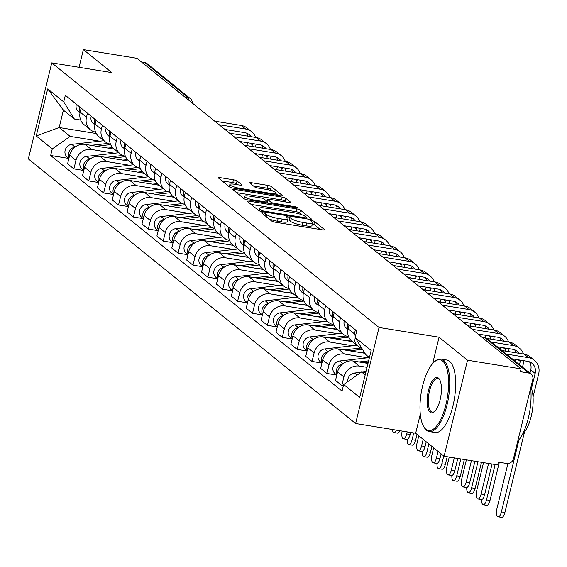<?xml version="1.0" encoding="UTF-8"?>
<svg xmlns="http://www.w3.org/2000/svg" width="567" height="567" viewBox="0 0 567 567"><rect width="100%" height="100%" fill="white"/><g stroke="black" fill="none" stroke-linecap="round" stroke-linejoin="round"><path stroke-width="0.85" d="M262.897 212.745A2.02 0.39 13.7 0 0 261.593 212.802A2.02 0.39 13.7 0 0 261.706 212.979L271.657 221.024A2.885 0.553 13.7 0 0 275.236 222.207L322.807 229.918A2.885 0.553 13.7 0 0 324.671 229.848A2.885 0.553 13.7 0 0 324.515 229.592L314.565 221.548A2.02 0.39 13.7 0 0 312.056 220.719A2.02 0.39 13.7 0 0 310.751 220.769A2.02 0.39 13.7 0 0 310.865 220.946L312.148 221.988A9.228 1.779 13.7 0 1 312.658 222.803A9.228 1.779 13.7 0 1 306.69 223.037L302.728 222.399A9.228 1.779 13.7 0 1 291.275 218.6L289.985 217.565A2.02 0.39 13.7 0 0 287.476 216.729A2.02 0.39 13.7 0 0 286.172 216.785A2.02 0.39 13.7 0 0 286.285 216.963L287.568 218.004A9.228 1.779 13.7 0 1 288.079 218.819A9.228 1.779 13.7 0 1 282.111 219.053L278.149 218.415A9.228 1.779 13.7 0 1 266.696 214.617L265.406 213.575A2.02 0.39 13.7 0 0 262.897 212.745M237.041 180.993A2.885 0.553 13.7 0 0 233.462 179.81L220.116 177.648A2.885 0.553 13.7 0 0 218.252 177.719A2.885 0.553 13.7 0 0 218.415 177.974L229.465 186.912A2.885 0.553 13.7 0 0 233.044 188.095L280.615 195.806A2.885 0.553 13.7 0 0 282.479 195.735A2.885 0.553 13.7 0 0 282.323 195.48L271.267 186.543A2.885 0.553 13.7 0 0 267.688 185.359L251.571 182.744A2.885 0.553 13.7 0 0 249.707 182.822A2.885 0.553 13.7 0 0 249.863 183.07L254.59 186.897A2.885 0.553 13.7 0 0 258.169 188.081L266.164 189.378A7.711 1.481 13.7 0 1 276.164 193.234A7.711 1.481 13.7 0 1 271.175 193.432L239.855 188.35A7.711 1.481 13.7 0 1 229.862 184.502A7.711 1.481 13.7 0 1 234.851 184.303L240.068 185.147A2.885 0.553 13.7 0 0 241.932 185.076A2.885 0.553 13.7 0 0 241.776 184.821L237.041 180.993L236.361 183.793A2.885 0.553 13.7 0 0 232.782 182.609L221.98 180.859M420.303 414.229L415.668 433.259L444.103 456.251L467.513 360.208L439.078 337.216L379.039 327.485L51.76 62.873L111.805 72.611L83.37 49.62L136.952 58.309L521.094 368.89L520.414 371.69L528.763 373.043L485.536 338.095A5.876 2.176 -80.8 0 0 485.111 337.897L485.742 335.288M467.513 360.208L521.094 368.89M249.246 201.193A2.885 0.553 13.7 0 0 247.382 201.271A2.885 0.553 13.7 0 0 247.538 201.526L258.587 210.463A2.885 0.553 13.7 0 0 262.174 211.647L309.745 219.358A2.885 0.553 13.7 0 0 311.609 219.28A2.885 0.553 13.7 0 0 311.446 219.025L300.397 210.095A2.885 0.553 13.7 0 0 296.817 208.904L249.246 201.193L248.899 202.625M244.03 198.684L232.973 189.747A2.885 0.553 13.7 0 1 232.817 189.498A2.885 0.553 13.7 0 1 234.681 189.421L282.253 197.132A2.885 0.553 13.7 0 1 285.832 198.315L290.566 202.143A2.885 0.553 13.7 0 1 290.722 202.398A2.885 0.553 13.7 0 1 288.858 202.469L269.566 199.343A2.885 0.553 13.7 0 0 267.702 199.421A2.885 0.553 13.7 0 0 267.858 199.669L270.998 202.206A2.885 0.553 13.7 0 0 274.577 203.397L294.663 206.65A2.02 0.39 13.7 0 1 297.278 207.657A2.02 0.39 13.7 0 1 295.974 207.713L247.609 199.868A2.885 0.553 13.7 0 1 244.03 198.684M444.103 456.251L497.684 464.933L498.365 462.133L506.714 463.487A5.876 5.337 129 0 0 513.461 458.76L532.782 379.514A5.876 5.337 129 0 0 531.088 374.078A5.876 5.337 129 0 0 528.763 373.043M415.668 433.259L355.622 423.528L28.35 158.916L51.76 62.873M83.37 49.62L79.061 67.303M141.452 61.945L144.613 62.462A5.876 5.337 -51 0 1 146.945 63.49L190.165 98.438A5.876 5.337 129 0 0 187.84 97.404L144.613 62.462M361.845 348.294A13.509 12.276 -51 0 1 358.301 346.366A13.509 12.276 -51 0 1 354.41 333.85L355.389 329.817M367.99 363.419L353.128 361.009A13.509 12.276 129 0 0 337.599 371.881L343.9 376.97A13.509 12.276 -51 0 1 359.421 366.098L367.04 367.331M343.9 376.97L341.816 385.51L343.354 385.758M349.095 324.728L348.11 328.761A13.509 12.276 129 0 0 352.001 341.27L358.301 346.366M337.599 371.881L335.515 380.422L341.816 385.51M348.62 336.678A13.509 12.276 -51 0 1 343.418 334.332A13.509 12.276 -51 0 1 339.527 321.815L340.505 317.782M369.408 357.6L339.668 360.988A7.343 6.669 129 0 0 333.283 366.197A7.343 6.669 129 0 0 335.175 373.738L336.819 375.063L326.932 373.476L329.009 364.935A13.509 12.276 -51 0 1 344.538 354.063L367.622 357.805M334.211 312.693L333.226 316.726A13.509 12.276 129 0 0 337.117 329.236L343.418 334.332M364.95 353.305L338.237 348.974A13.509 12.276 129 0 0 322.715 359.847L320.631 368.387L326.932 373.476M333.729 324.643A13.509 12.276 -51 0 1 328.527 322.297A13.509 12.276 -51 0 1 324.636 309.78L325.621 305.748M321.936 363.043L312.048 361.441L314.125 352.901A13.509 12.276 -51 0 1 329.654 342.029L352.738 345.771M319.327 300.659L318.342 304.692A13.509 12.276 129 0 0 322.233 317.201L328.527 322.297M352.483 341.66L323.353 336.94A13.509 12.276 129 0 0 307.831 347.812L305.748 356.352L312.048 361.441M318.845 312.608A13.509 12.276 -51 0 1 313.643 310.262A13.509 12.276 -51 0 1 309.752 297.746L310.737 293.713M342.085 333.254L309.894 336.918A7.343 6.669 129 0 0 303.508 342.128A7.343 6.669 129 0 0 305.407 349.669L307.052 350.994L297.158 349.407L299.241 340.866A13.509 12.276 -51 0 1 314.77 329.994L337.847 333.736M304.436 288.624L303.458 292.657A13.509 12.276 129 0 0 307.349 305.166L313.643 310.262M337.599 329.625L308.469 324.905A13.509 12.276 129 0 0 292.948 335.777L290.864 344.318L297.158 349.407M303.962 300.574A13.509 12.276 -51 0 1 298.759 298.228A13.509 12.276 -51 0 1 294.868 285.711L295.854 281.679M327.202 321.22L295.01 324.884A7.343 6.669 129 0 0 288.624 330.093A7.343 6.669 129 0 0 290.524 337.634L292.168 338.96L282.274 337.372L284.358 328.832A13.509 12.276 -51 0 1 299.886 317.959L322.963 321.702M289.553 276.59L288.575 280.622A13.509 12.276 129 0 0 292.466 293.132L298.759 298.228M322.708 317.591L293.586 312.871A13.509 12.276 129 0 0 278.057 323.743L275.98 332.283L282.274 337.372M289.078 288.539A13.509 12.276 -51 0 1 283.876 286.193A13.509 12.276 -51 0 1 279.985 273.677L280.97 269.644M277.277 326.939L267.39 325.338L269.474 316.797A13.509 12.276 -51 0 1 284.995 305.925L308.079 309.667M274.669 264.555L273.684 268.588A13.509 12.276 129 0 0 277.575 281.097L283.876 286.193M307.824 305.556L278.702 300.836A13.509 12.276 129 0 0 263.173 311.708L261.096 320.249L267.39 325.338M274.194 276.505A13.509 12.276 -51 0 1 268.992 274.159A13.509 12.276 -51 0 1 265.101 261.642L266.086 257.609M262.393 314.905L252.506 313.303L254.59 304.762A13.509 12.276 -51 0 1 270.112 293.89L293.196 297.632M259.785 252.521L258.8 256.553A13.509 12.276 129 0 0 262.691 269.063L268.992 274.159M292.941 293.522L263.818 288.801A13.509 12.276 129 0 0 248.289 299.674L246.206 308.214L252.506 313.303M259.31 264.47A13.509 12.276 -51 0 1 254.108 262.124A13.509 12.276 -51 0 1 250.217 249.608L251.195 245.575M247.51 302.87L237.623 301.268L239.706 292.728A13.509 12.276 -51 0 1 255.228 281.856L278.312 285.598M244.901 240.486L243.916 244.519A13.509 12.276 129 0 0 247.807 257.028L254.108 262.124M278.057 281.487L248.934 276.767A13.509 12.276 129 0 0 233.406 287.639L231.322 296.18L237.623 301.268M244.42 252.435A13.509 12.276 -51 0 1 239.224 250.09A13.509 12.276 -51 0 1 235.333 237.573L236.311 233.54M267.659 273.081L235.475 276.746A7.343 6.669 129 0 0 229.089 281.955A7.343 6.669 129 0 0 230.982 289.496L232.626 290.821L222.739 289.234L224.815 280.693A13.509 12.276 -51 0 1 240.344 269.821L263.428 273.563M230.018 228.451L229.033 232.484A13.509 12.276 129 0 0 232.924 244.994L239.224 250.09M263.173 269.453L234.043 264.732A13.509 12.276 129 0 0 218.522 275.605L216.438 284.145L222.739 289.234M229.536 240.401A13.509 12.276 -51 0 1 224.334 238.055A13.509 12.276 -51 0 1 220.443 225.538L221.428 221.506M252.776 261.047L220.591 264.711A7.343 6.669 129 0 0 214.198 269.92A7.343 6.669 129 0 0 216.098 277.461L217.742 278.787L207.848 277.199L209.932 268.659A13.509 12.276 -51 0 1 225.46 257.787L248.544 261.529M215.134 216.417L214.149 220.45A13.509 12.276 129 0 0 218.04 232.959L224.334 238.055M248.289 257.418L219.16 252.698A13.509 12.276 129 0 0 203.638 263.57L201.554 272.11L207.848 277.199M214.652 228.366A13.509 12.276 -51 0 1 209.45 226.02A13.509 12.276 -51 0 1 205.559 213.504L206.544 209.471M202.858 266.766L192.964 265.165L195.048 256.624A13.509 12.276 -51 0 1 210.577 245.752L233.654 249.494M200.243 204.382L199.265 208.415A13.509 12.276 129 0 0 203.156 220.924L209.45 226.02M233.406 245.383L204.276 240.663A13.509 12.276 129 0 0 188.754 251.535L186.671 260.076L192.964 265.165M199.768 216.332A13.509 12.276 -51 0 1 194.566 213.986A13.509 12.276 -51 0 1 190.675 201.469L191.66 197.436M223.008 236.978L190.817 240.642A7.343 6.669 129 0 0 184.431 245.851A7.343 6.669 129 0 0 186.33 253.385L187.975 254.718L178.081 253.13L180.164 244.59A13.509 12.276 -51 0 1 195.686 233.717L218.77 237.46M185.359 192.348L184.381 196.38A13.509 12.276 129 0 0 188.272 208.89L194.566 213.986M218.515 233.349L189.392 228.629A13.509 12.276 129 0 0 173.863 239.501L171.787 248.041L178.081 253.13M184.885 204.297A13.509 12.276 -51 0 1 179.682 201.951A13.509 12.276 -51 0 1 175.791 189.435L176.776 185.402M173.084 242.697L163.197 241.095L165.28 232.555A13.509 12.276 -51 0 1 180.802 221.683L203.886 225.425M170.476 180.313L169.49 184.346A13.509 12.276 129 0 0 173.382 196.855L179.682 201.951M203.631 221.314L174.508 216.594A13.509 12.276 129 0 0 158.98 227.466L156.903 236.007L163.197 241.095M170.001 192.263A13.509 12.276 -51 0 1 164.799 189.917A13.509 12.276 -51 0 1 160.908 177.4L161.886 173.367M193.241 212.908L161.049 216.573A7.343 6.669 129 0 0 154.663 221.782A7.343 6.669 129 0 0 156.556 229.316L158.207 230.649L148.313 229.061L150.397 220.52A13.509 12.276 -51 0 1 165.918 209.648L189.002 213.39M155.592 168.279L154.607 172.311A13.509 12.276 129 0 0 158.498 184.821L164.799 189.917M188.747 209.28L159.625 204.559A13.509 12.276 129 0 0 144.096 215.432L142.012 223.972L148.313 229.061M155.117 180.228A13.509 12.276 -51 0 1 149.915 177.882A13.509 12.276 -51 0 1 146.024 165.366L147.002 161.333M178.35 200.874L146.166 204.531A7.343 6.669 129 0 0 139.78 209.747A7.343 6.669 129 0 0 141.672 217.281L143.323 218.614L133.429 217.026L135.506 208.486A13.509 12.276 -51 0 1 151.035 197.614L174.119 201.356M140.708 156.244L139.723 160.277A13.509 12.276 129 0 0 143.614 172.786L149.915 177.882M173.863 197.245L144.734 192.525A13.509 12.276 129 0 0 129.212 203.397L127.128 211.938L133.429 217.026M140.226 168.193A13.509 12.276 -51 0 1 135.031 165.847A13.509 12.276 -51 0 1 131.133 153.331L132.118 149.298M128.433 206.594L118.546 204.992L120.622 196.451A13.509 12.276 -51 0 1 136.151 185.579L159.235 189.321M125.824 144.209L124.839 148.242A13.509 12.276 129 0 0 128.73 160.752L135.031 165.847M158.98 185.211L129.85 180.49A13.509 12.276 129 0 0 114.328 191.363L112.245 199.903L118.546 204.992M125.342 156.159A13.509 12.276 -51 0 1 120.14 153.813A13.509 12.276 -51 0 1 116.249 141.296L117.234 137.264M148.582 176.805L116.398 180.462A7.343 6.669 129 0 0 110.005 185.678A7.343 6.669 129 0 0 111.905 193.212L113.549 194.545L103.655 192.957L105.738 184.417A13.509 12.276 -51 0 1 121.267 173.545L144.351 177.287M110.941 132.175L109.955 136.208A13.509 12.276 129 0 0 113.847 148.717L120.14 153.813M144.096 173.176L114.966 168.456A13.509 12.276 129 0 0 99.445 179.328L97.361 187.868L103.655 192.957M110.459 144.124A13.509 12.276 -51 0 1 105.256 141.778A13.509 12.276 -51 0 1 101.365 129.262L102.351 125.229M98.665 182.524L88.771 180.923L90.855 172.382A13.509 12.276 -51 0 1 106.383 161.51L129.46 165.252M96.05 120.14L95.072 124.173A13.509 12.276 129 0 0 98.963 136.682L105.256 141.778M129.212 161.141L100.083 156.421A13.509 12.276 129 0 0 84.561 167.293L82.477 175.834L88.771 180.923M95.575 132.09A13.509 12.276 -51 0 1 90.373 129.744A13.509 12.276 -51 0 1 86.482 117.227L87.467 113.194M118.815 152.736L86.623 156.393A7.343 6.669 129 0 0 80.238 161.609A7.343 6.669 129 0 0 82.137 169.143L83.781 170.476L73.887 168.888L75.971 160.348A13.509 12.276 -51 0 1 91.493 149.475L114.577 153.218M81.166 108.106L80.181 112.138A13.509 12.276 129 0 0 84.079 124.648L90.373 129.744M114.321 149.107L85.199 144.387A13.509 12.276 129 0 0 69.67 155.259L67.593 163.799L73.887 168.888M369.415 357.579L365.779 354.637L355.126 337.478L356.728 330.901L65.333 95.299L63.731 101.883L74.383 119.035L63.405 110.161L59.174 127.525L70.152 136.392L99.693 141.183M365.736 372.675L361.548 371.995L365.183 374.936M355.126 337.478L371.158 350.441L359.691 397.481L343.659 384.518L361.548 371.995M70.152 136.392L52.263 148.923L50.654 155.5L342.057 391.102L343.659 384.518M52.263 148.923L36.231 135.96L47.699 88.92L63.731 101.883M379.039 327.485L355.622 423.528M439.078 337.216L432.671 363.511M96.277 133.536L59.174 127.525L36.231 135.96M80.691 120.055L74.383 119.035M103.931 140.701L71.74 144.358A7.343 6.669 129 0 0 65.354 149.575A7.343 6.669 129 0 0 67.246 157.109L68.898 158.441L50.654 155.5M63.405 110.161L47.699 88.92M269.19 219.032A9.228 1.779 13.7 0 0 277.461 221.215L278.149 218.415M288.079 218.819L287.391 221.619A9.228 1.779 13.7 0 1 281.43 221.853L277.461 221.215M312.658 222.803L311.97 225.602A9.228 1.779 13.7 0 1 306.01 225.843L302.041 225.198A9.228 1.779 13.7 0 1 290.587 221.406L289.305 220.365A2.02 0.39 13.7 0 0 287.845 219.762M320.263 229.507L313.877 224.348A2.02 0.39 13.7 0 0 312.424 223.745M302.176 214.886L299.716 212.894A2.885 0.553 13.7 0 0 296.137 211.711L251.103 204.411M307.201 218.947L306.648 218.501M261.259 210.229A2.02 0.39 13.7 0 0 263.768 211.059L305.521 217.827A2.02 0.39 13.7 0 0 306.832 217.771A2.02 0.39 13.7 0 0 306.719 217.593L305.358 216.495A9.228 1.779 13.7 0 0 293.904 212.703L265.363 208.075A9.228 1.779 13.7 0 0 259.395 208.316A9.228 1.779 13.7 0 0 259.906 209.131L261.259 210.229L260.976 211.399M236.545 192.631L281.572 199.931L282.253 197.132M286.314 202.058L285.151 201.115A2.885 0.553 13.7 0 0 281.572 199.931M267.284 202.561L268.056 203.184M249.544 196.097A7.711 1.481 13.7 0 0 244.554 196.295A7.711 1.481 13.7 0 0 254.555 200.151L265.59 201.937A2.885 0.553 13.7 0 0 267.454 201.866A2.885 0.553 13.7 0 0 267.298 201.611L264.158 199.074A2.885 0.553 13.7 0 0 260.579 197.89L249.544 196.097M237.523 184.736L236.361 183.793M272.72 191.065L270.587 189.343A2.885 0.553 13.7 0 0 267.007 188.159L253.428 185.955M278.071 195.395L276.037 193.751M492.078 464.026L484.615 494.644A6.754 2.502 99.2 0 1 481.34 499.541L477.839 498.974A6.754 2.502 -80.8 0 0 481.114 494.077L488.577 463.459M483.523 462.637L476.727 490.526A6.754 2.502 -80.8 0 0 477.839 498.974M365.97 371.718L362.377 372.129M361.158 372.271L354.552 373.022A7.343 6.669 129 0 0 347.791 381.626M524.525 431.983L504.899 512.483A6.754 2.502 99.2 0 1 501.618 517.38L498.124 516.813A6.754 2.502 -80.8 0 0 501.398 511.916L518.961 439.872M507.933 463.544L497.004 508.372A6.754 2.502 -80.8 0 0 498.124 516.813M531.463 388.586L535.149 373.455A11.014 10.008 129 0 0 531.981 363.256A11.014 10.008 129 0 0 527.615 361.321L512.221 358.826M506.366 354.091L528.501 357.678A14.834 13.473 -51 0 1 534.376 360.286A14.834 13.473 -51 0 1 538.65 374.022L533.051 397.006M501.979 350.541L524.114 354.127A14.834 13.473 -51 0 1 529.989 356.735L534.376 360.286M529.968 373.171L530.762 369.904A11.014 10.008 129 0 0 529.5 361.831M474.94 461.247L469.731 482.609A6.754 2.502 99.2 0 1 466.457 487.507L462.956 486.94A6.754 2.502 -80.8 0 0 466.23 482.042L471.439 460.68M466.386 459.858L461.843 478.491A6.754 2.502 -80.8 0 0 462.956 486.94M368.614 360.86L358.982 361.959M342.858 363.794A7.343 6.669 129 0 0 336.968 374.461M368.238 362.398L364.404 362.837M457.796 458.469L454.847 470.575A6.754 2.502 99.2 0 1 451.573 475.472L448.072 474.905A6.754 2.502 -80.8 0 0 451.346 470.008L454.295 457.902M449.241 457.08L446.959 466.457A6.754 2.502 -80.8 0 0 448.072 474.905M361.037 347.996L344.091 349.924M356.969 345.289L324.785 348.953A7.343 6.669 129 0 0 318.392 354.162A7.343 6.669 129 0 0 320.291 361.703L321.936 363.029M327.974 351.76A7.343 6.669 129 0 0 322.084 362.426M362.483 349.329L349.52 350.803M364.319 352.284L361.002 352.66M499.314 462.289L490.008 500.448A6.754 2.502 99.2 0 1 486.734 505.346L483.233 504.779A6.754 2.502 -80.8 0 0 486.514 499.881L495.133 464.522M481.645 499.541A6.754 2.502 -80.8 0 0 483.233 504.779M518.975 353.298A11.014 10.008 129 0 0 517.09 351.221A11.014 10.008 129 0 0 512.731 349.286L497.337 346.791M348.095 328.817A7.343 6.669 -51 0 1 347.741 323.629M347.961 329.441L346.302 328.095A7.343 6.669 -51 0 1 344.304 320.858M491.483 342.057L513.617 345.643A14.834 13.473 -51 0 1 519.492 348.251A14.834 13.473 -51 0 1 523.483 354.028M486.847 338.471L509.223 342.092A14.834 13.473 -51 0 1 515.105 344.701L519.492 348.251M524.014 360.732A14.834 13.473 -51 0 1 523.766 361.987L522.512 367.14M515.084 361.136L515.516 359.358M519.471 364.68L520.265 361.42A11.014 10.008 129 0 0 520.499 360.165M515.906 352.802A11.014 10.008 129 0 0 514.616 349.796M481.489 462.311L475.125 488.414A6.754 2.502 99.2 0 1 471.85 493.311L468.349 492.744A6.754 2.502 -80.8 0 0 471.624 487.847L477.988 461.744M466.761 487.507A6.754 2.502 -80.8 0 0 468.349 492.744M504.091 341.263A11.014 10.008 129 0 0 502.206 339.186A11.014 10.008 129 0 0 497.84 337.252L477.974 334.027M333.212 316.783A7.343 6.669 -51 0 1 332.857 311.595M333.077 317.4L331.419 316.06A7.343 6.669 -51 0 1 329.42 308.824M472.127 329.299L498.733 333.609A14.834 13.473 -51 0 1 504.609 336.217A14.834 13.473 -51 0 1 508.599 341.993M467.732 325.749L494.339 330.058A14.834 13.473 -51 0 1 500.222 332.666L504.609 336.217M509.131 348.698A14.834 13.473 -51 0 1 508.882 349.952L508.479 351.597M500.193 349.102L500.626 347.323M504.977 351.03L505.381 349.385A11.014 10.008 129 0 0 505.615 348.131M501.022 340.767A11.014 10.008 129 0 0 499.733 337.762M442.614 361.016A35.834 13.282 -80.8 0 0 434.308 361.902A35.834 13.282 -80.8 0 0 421.175 393.051A35.834 13.282 -80.8 0 0 423.797 426.76A35.834 13.282 -80.8 0 0 425.959 429.339A35.834 13.282 -80.8 0 0 445.931 404.59A35.834 13.282 -80.8 0 0 442.614 361.016M434.308 361.902L435.116 361.214A36.713 13.615 99.2 0 1 440.97 359.067A36.713 13.615 99.2 0 1 443.628 360.307A36.713 13.615 99.2 0 1 447.845 401.252A36.713 13.615 99.2 0 1 429.219 431.551A36.713 13.615 99.2 0 1 426.561 430.31A36.713 13.615 99.2 0 1 424.343 427.667L423.797 426.76M438.454 378.097A17.917 6.641 99.2 0 1 439.531 379.387A17.917 6.641 99.2 0 1 440.842 396.241A17.917 6.641 99.2 0 1 434.279 411.819A17.917 6.641 99.2 0 1 430.126 412.259A17.917 6.641 99.2 0 1 428.468 390.472A17.917 6.641 99.2 0 1 438.454 378.097M439.801 379.876A17.031 6.315 -80.8 0 0 439.056 379.068A17.031 6.315 -80.8 0 0 437.823 378.494A17.031 6.315 -80.8 0 0 429.176 392.548A17.031 6.315 -80.8 0 0 431.14 411.55A17.031 6.315 -80.8 0 0 432.373 412.124A17.031 6.315 -80.8 0 0 434.683 411.444M440.97 359.067L446.895 360.031A36.713 13.615 99.2 0 1 449.553 361.271A36.713 13.615 99.2 0 1 453.77 402.216A36.713 13.615 99.2 0 1 435.144 432.508L429.219 431.551M530.896 387.233A26.436 9.802 99.2 0 1 532.115 412.032A26.436 9.802 99.2 0 1 522.661 433.982M530.655 388.232A36.713 13.615 99.2 0 1 517.714 441.317M441.112 453.827L439.964 458.54A6.754 2.502 99.2 0 1 436.682 463.437L433.188 462.87A6.754 2.502 -80.8 0 0 436.462 457.973L438.071 451.367M433.684 447.824L432.068 454.422A6.754 2.502 -80.8 0 0 433.188 462.87M346.153 335.962L329.207 337.889M313.09 339.725A7.343 6.669 129 0 0 307.201 350.392M348.818 337.152L334.636 338.768M350.76 340.101L346.118 340.625M426.228 441.792L425.073 446.505A6.754 2.502 99.2 0 1 421.798 451.403L418.297 450.836A6.754 2.502 -80.8 0 0 421.579 445.938L423.188 439.333M418.793 435.789L417.184 442.388A6.754 2.502 -80.8 0 0 418.297 450.836M331.27 323.927L314.324 325.855M298.207 327.691A7.343 6.669 129 0 0 292.317 338.357M333.935 325.118L319.745 326.734M335.877 328.066L331.234 328.591M410.685 432.451L410.189 434.471A6.754 2.502 99.2 0 1 406.915 439.368L403.413 438.801A6.754 2.502 -80.8 0 0 406.688 433.904L407.184 431.884M402.145 431.069A6.754 2.502 -80.8 0 0 403.413 438.801M316.386 311.893L299.44 313.82M312.318 309.185L280.126 312.849A7.343 6.669 129 0 0 273.741 318.059A7.343 6.669 129 0 0 275.633 325.6L277.284 326.925M283.323 315.656A7.343 6.669 129 0 0 277.433 326.323M319.051 313.083L304.862 314.699M320.993 316.032L316.351 316.556M464.352 459.532L460.241 476.379A6.754 2.502 99.2 0 1 456.967 481.277L453.465 480.71A6.754 2.502 -80.8 0 0 456.74 475.812L460.851 458.965M451.871 475.472A6.754 2.502 -80.8 0 0 453.465 480.71M489.208 329.229A11.014 10.008 129 0 0 487.322 327.152A11.014 10.008 129 0 0 482.956 325.217L463.09 321.992M318.328 304.748A7.343 6.669 -51 0 1 317.974 299.56M318.193 305.365L316.535 304.025A7.343 6.669 -51 0 1 314.536 296.789M457.236 317.265L483.842 321.574A14.834 13.473 -51 0 1 489.725 324.182A14.834 13.473 -51 0 1 493.715 329.959M452.849 313.714L479.455 318.023A14.834 13.473 -51 0 1 485.338 320.631L489.725 324.182M494.247 336.663A14.834 13.473 -51 0 1 493.999 337.918L493.595 339.562M490.094 338.995L490.498 337.351A11.014 10.008 129 0 0 490.724 336.096M486.139 328.732A11.014 10.008 129 0 0 484.849 325.727M447.207 456.754L445.357 464.345A6.754 2.502 99.2 0 1 442.083 469.242L438.582 468.675A6.754 2.502 -80.8 0 0 441.856 463.778L443.763 455.974M436.987 463.437A6.754 2.502 -80.8 0 0 438.582 468.675M474.324 317.194A11.014 10.008 129 0 0 472.439 315.117A11.014 10.008 129 0 0 468.073 313.182L448.206 309.958M303.444 292.714A7.343 6.669 -51 0 1 303.09 287.526M303.31 293.33L301.644 291.991A7.343 6.669 -51 0 1 299.652 284.754M442.352 305.23L468.959 309.539A14.834 13.473 -51 0 1 474.841 312.148A14.834 13.473 -51 0 1 478.824 317.924M437.965 301.679L464.571 305.989A14.834 13.473 -51 0 1 470.447 308.597L474.841 312.148M479.363 324.629A14.834 13.473 -51 0 1 479.108 325.883L478.711 327.528M470.156 326.138L470.858 323.254M475.21 326.961L475.614 325.316A11.014 10.008 129 0 0 475.841 324.062M471.255 316.698A11.014 10.008 129 0 0 469.965 313.693M431.912 446.392L430.473 452.31A6.754 2.502 99.2 0 1 427.199 457.208L423.698 456.641A6.754 2.502 -80.8 0 0 426.972 451.743L428.879 443.94M422.103 451.403A6.754 2.502 -80.8 0 0 423.698 456.641M459.44 305.159A11.014 10.008 129 0 0 457.555 303.083A11.014 10.008 129 0 0 453.189 301.148L433.323 297.923M288.56 280.679A7.343 6.669 -51 0 1 288.206 275.491M288.426 281.296L286.76 279.956A7.343 6.669 -51 0 1 284.769 272.72M427.468 293.196L454.075 297.505A14.834 13.473 -51 0 1 459.95 300.113A14.834 13.473 -51 0 1 463.941 305.889M423.081 289.645L449.688 293.954A14.834 13.473 -51 0 1 455.563 296.562L459.95 300.113M464.479 312.594A14.834 13.473 -51 0 1 464.224 313.849L463.827 315.493M455.273 314.104L455.974 311.219M460.326 314.926L460.723 313.282A11.014 10.008 129 0 0 460.957 312.027M456.371 304.663A11.014 10.008 129 0 0 455.074 301.658M301.502 299.858L284.556 301.786M297.434 297.151L265.243 300.815A7.343 6.669 129 0 0 258.857 306.024A7.343 6.669 129 0 0 260.749 313.565L262.401 314.891M268.439 303.621A7.343 6.669 129 0 0 262.549 314.288M304.167 301.049L289.978 302.665M306.109 303.997L301.467 304.522M417.028 434.357L415.59 440.276A6.754 2.502 99.2 0 1 412.315 445.173L408.814 444.606A6.754 2.502 -80.8 0 0 412.089 439.708L413.74 432.947M407.219 439.368A6.754 2.502 -80.8 0 0 408.814 444.606M444.556 293.125A11.014 10.008 129 0 0 442.671 291.048A11.014 10.008 129 0 0 438.305 289.113L418.439 285.888M273.67 268.645A7.343 6.669 -51 0 1 273.315 263.457M273.542 269.261L271.877 267.922A7.343 6.669 -51 0 1 269.885 260.685M412.585 281.161L439.191 285.47A14.834 13.473 -51 0 1 445.067 288.079A14.834 13.473 -51 0 1 449.057 293.855M408.197 277.61L434.804 281.919A14.834 13.473 -51 0 1 440.679 284.528L445.067 288.079M449.588 300.56A14.834 13.473 -51 0 1 449.34 301.814L448.944 303.458M440.389 302.069L441.091 299.185M445.442 302.891L445.839 301.247A11.014 10.008 129 0 0 446.073 299.993M441.48 292.629A11.014 10.008 129 0 0 440.19 289.624M286.618 287.823L269.672 289.751M282.55 285.116L250.359 288.78A7.343 6.669 129 0 0 243.973 293.99A7.343 6.669 129 0 0 245.865 301.531L247.517 302.856M253.555 291.587A7.343 6.669 129 0 0 247.659 302.254M289.283 289.014L275.094 290.63M291.218 291.962L286.576 292.487M399.877 430.7A6.754 2.502 99.2 0 1 397.424 433.138L393.93 432.571A6.754 2.502 -80.8 0 0 396.376 430.133M392.371 429.481A6.754 2.502 -80.8 0 0 393.93 432.571M429.666 281.09A11.014 10.008 129 0 0 427.78 279.014A11.014 10.008 129 0 0 423.421 277.079L403.555 273.854M258.786 256.61A7.343 6.669 -51 0 1 258.432 251.422M258.651 257.227L256.993 255.887A7.343 6.669 -51 0 1 255.001 248.651M397.701 269.127L424.307 273.436A14.834 13.473 -51 0 1 430.183 276.044A14.834 13.473 -51 0 1 434.173 281.82M393.307 265.576L419.92 269.885A14.834 13.473 -51 0 1 425.796 272.493L430.183 276.044M434.705 288.525A14.834 13.473 -51 0 1 434.457 289.78L434.053 291.424M425.498 290.035L426.207 287.15M430.559 290.857L430.955 289.213A11.014 10.008 129 0 0 431.189 287.958M426.597 280.594A11.014 10.008 129 0 0 425.307 277.589M271.728 275.789L254.789 277.717M238.664 279.552A7.343 6.669 129 0 0 232.775 290.219M274.4 276.98L260.21 278.595M276.335 279.928L271.692 280.452M414.782 269.056A11.014 10.008 129 0 0 412.896 266.979A11.014 10.008 129 0 0 408.531 265.044L388.671 261.819M243.902 244.575A7.343 6.669 -51 0 1 243.548 239.387M243.767 245.192L242.109 243.853A7.343 6.669 -51 0 1 240.11 236.616M382.817 257.092L409.424 261.401A14.834 13.473 -51 0 1 415.299 264.009A14.834 13.473 -51 0 1 419.289 269.786M378.423 253.541L405.029 257.85A14.834 13.473 -51 0 1 410.912 260.459L415.299 264.009M419.821 276.49A14.834 13.473 -51 0 1 419.573 277.745L419.169 279.389M410.614 278L411.323 275.115M415.668 278.822L416.072 277.178A11.014 10.008 129 0 0 416.306 275.923M411.713 268.56A11.014 10.008 129 0 0 410.423 265.554M256.844 263.754L239.898 265.682M223.781 267.518A7.343 6.669 129 0 0 217.891 278.184M259.509 264.945L245.327 266.561M261.451 267.893L256.808 268.418M399.898 257.021A11.014 10.008 129 0 0 398.013 254.944A11.014 10.008 129 0 0 393.647 253.01L373.781 249.785M229.018 232.541A7.343 6.669 -51 0 1 228.664 227.353M228.884 233.157L227.225 231.818A7.343 6.669 -51 0 1 225.227 224.582M367.926 245.057L394.54 249.367A14.834 13.473 -51 0 1 400.415 251.975A14.834 13.473 -51 0 1 404.406 257.751M363.539 241.507L390.146 245.816A14.834 13.473 -51 0 1 396.028 248.424L400.415 251.975M404.937 264.456A14.834 13.473 -51 0 1 404.689 265.71L404.285 267.355M395.731 265.966L396.432 263.081M400.784 266.788L401.188 265.143A11.014 10.008 129 0 0 401.422 263.889M396.829 256.525A11.014 10.008 129 0 0 395.539 253.52M241.96 251.72L225.014 253.647M237.892 249.012L205.701 252.676A7.343 6.669 129 0 0 199.315 257.886A7.343 6.669 129 0 0 201.214 265.42L202.858 266.752M208.897 255.483A7.343 6.669 129 0 0 203.007 266.15M244.625 252.91L230.436 254.526M246.567 255.859L241.925 256.383M385.014 244.987A11.014 10.008 129 0 0 383.129 242.91A11.014 10.008 129 0 0 378.763 240.975L358.897 237.75M214.135 220.506A7.343 6.669 -51 0 1 213.78 215.318M214 221.123L212.342 219.783A7.343 6.669 -51 0 1 210.343 212.547M353.043 233.023L379.649 237.332A14.834 13.473 -51 0 1 385.532 239.94A14.834 13.473 -51 0 1 389.522 245.717M348.655 229.472L375.262 233.781A14.834 13.473 -51 0 1 381.137 236.389L385.532 239.94M390.053 252.421A14.834 13.473 -51 0 1 389.798 253.676L389.401 255.32M380.847 253.931L381.548 251.046M385.9 254.753L386.304 253.109A11.014 10.008 129 0 0 386.531 251.854M381.945 244.49A11.014 10.008 129 0 0 380.655 241.485M227.076 239.685L210.13 241.613M194.013 243.449A7.343 6.669 129 0 0 188.124 254.115M229.741 240.876L215.552 242.492M231.683 243.824L227.041 244.349M370.131 232.952A11.014 10.008 129 0 0 368.245 230.875A11.014 10.008 129 0 0 363.879 228.94L344.013 225.716M199.251 208.472A7.343 6.669 -51 0 1 198.897 203.284M199.116 209.088L197.451 207.749A7.343 6.669 -51 0 1 195.459 200.512M338.159 220.988L364.765 225.297A14.834 13.473 -51 0 1 370.648 227.906A14.834 13.473 -51 0 1 374.631 233.682M333.772 217.437L360.378 221.747A14.834 13.473 -51 0 1 366.254 224.355L370.648 227.906M375.17 240.387A14.834 13.473 -51 0 1 374.915 241.641L374.518 243.286M365.963 241.896L366.665 239.012M371.016 242.719L371.413 241.074A11.014 10.008 129 0 0 371.647 239.82M367.062 232.456A11.014 10.008 129 0 0 365.772 229.444M212.193 227.65L195.246 229.578M208.124 224.943L175.933 228.607A7.343 6.669 129 0 0 169.547 233.817A7.343 6.669 129 0 0 171.44 241.351L173.091 242.683M179.129 231.414A7.343 6.669 129 0 0 173.24 242.081M214.858 228.841L200.668 230.457M216.8 231.79L212.157 232.314M355.247 220.917A11.014 10.008 129 0 0 353.361 218.841A11.014 10.008 129 0 0 348.996 216.906L329.129 213.681M184.367 196.437A7.343 6.669 -51 0 1 184.006 191.249M184.232 197.054L182.567 195.714A7.343 6.669 -51 0 1 180.575 188.478M323.275 208.954L349.882 213.263A14.834 13.473 -51 0 1 355.757 215.871A14.834 13.473 -51 0 1 359.747 221.647M318.888 205.403L345.494 209.712A14.834 13.473 -51 0 1 351.37 212.32L355.757 215.871M360.286 228.352A14.834 13.473 -51 0 1 360.031 229.607L359.634 231.251M351.079 229.862L351.781 226.977M356.133 230.684L356.53 229.04A11.014 10.008 129 0 0 356.763 227.785M352.178 220.421A11.014 10.008 129 0 0 350.881 217.409M197.309 215.616L180.363 217.544M164.246 219.379A7.343 6.669 129 0 0 158.356 230.046M199.974 216.807L185.785 218.423M201.909 219.755L197.273 220.28M340.363 208.883A11.014 10.008 129 0 0 338.478 206.806A11.014 10.008 129 0 0 334.112 204.871L314.246 201.646M169.476 184.403A7.343 6.669 -51 0 1 169.122 179.215M169.349 185.019L167.683 183.68A7.343 6.669 -51 0 1 165.692 176.443M308.391 196.919L334.998 201.228A14.834 13.473 -51 0 1 340.873 203.837A14.834 13.473 -51 0 1 344.864 209.613M304.004 193.368L330.611 197.677A14.834 13.473 -51 0 1 336.486 200.286L340.873 203.837M345.395 216.318A14.834 13.473 -51 0 1 345.147 217.572L344.75 219.216M336.196 217.827L336.897 214.943M341.249 218.649L341.646 217.005A11.014 10.008 129 0 0 341.88 215.751M337.287 208.387A11.014 10.008 129 0 0 335.997 205.374M182.418 203.581L165.479 205.509M149.355 207.345A7.343 6.669 129 0 0 143.465 218.012M185.09 204.772L170.901 206.388M187.025 207.72L182.383 208.245M325.472 196.848A11.014 10.008 129 0 0 323.587 194.772A11.014 10.008 129 0 0 319.228 192.837L299.362 189.612M154.593 172.368A7.343 6.669 -51 0 1 154.238 167.18M154.458 172.985L152.799 171.645A7.343 6.669 -51 0 1 150.808 164.409M293.508 184.885L320.114 189.194A14.834 13.473 -51 0 1 325.99 191.802A14.834 13.473 -51 0 1 329.98 197.578M289.113 181.334L315.72 185.643A14.834 13.473 -51 0 1 321.602 188.251L325.99 191.802M330.511 204.283A14.834 13.473 -51 0 1 330.263 205.537L329.859 207.182M321.305 205.793L322.013 202.908M326.365 206.615L326.762 204.97A11.014 10.008 129 0 0 326.996 203.716M322.403 196.352A11.014 10.008 129 0 0 321.113 193.34M167.534 191.547L150.588 193.475M163.466 188.839L131.282 192.497A7.343 6.669 129 0 0 124.889 197.713A7.343 6.669 129 0 0 126.788 205.247L128.433 206.579M134.471 195.31A7.343 6.669 129 0 0 128.581 205.977M170.206 192.737L156.017 194.353M172.141 195.686L167.499 196.21M310.588 184.814A11.014 10.008 129 0 0 308.703 182.737A11.014 10.008 129 0 0 304.337 180.802L284.471 177.577M139.709 160.333A7.343 6.669 -51 0 1 139.354 155.145M139.574 160.95L137.916 159.611A7.343 6.669 -51 0 1 135.917 152.374M278.624 172.85L305.23 177.159A14.834 13.473 -51 0 1 311.106 179.767A14.834 13.473 -51 0 1 315.096 185.544M274.23 169.299L300.836 173.608A14.834 13.473 -51 0 1 306.719 176.217L311.106 179.767M315.628 192.248A14.834 13.473 -51 0 1 315.38 193.503L314.976 195.147M306.421 193.758L307.13 190.873M311.474 194.58L311.878 192.936A11.014 10.008 129 0 0 312.112 191.681M307.52 184.318A11.014 10.008 129 0 0 306.23 181.305M152.651 179.512L135.704 181.44M119.587 183.276A7.343 6.669 129 0 0 113.698 193.942M155.315 180.703L141.133 182.319M157.257 183.651L152.615 184.176M295.705 172.779A11.014 10.008 129 0 0 293.819 170.702A11.014 10.008 129 0 0 289.453 168.768L269.587 165.543M124.825 148.299A7.343 6.669 -51 0 1 124.471 143.111M124.69 148.915L123.032 147.576A7.343 6.669 -51 0 1 121.033 140.34M263.733 160.815L290.339 165.125A14.834 13.473 -51 0 1 296.222 167.733A14.834 13.473 -51 0 1 300.212 173.509M259.346 157.265L285.952 161.574A14.834 13.473 -51 0 1 291.835 164.182L296.222 167.733M300.744 180.214A14.834 13.473 -51 0 1 300.496 181.468L300.092 183.113M291.537 181.723L292.239 178.839M296.591 182.546L296.995 180.901A11.014 10.008 129 0 0 297.221 179.647M292.636 172.283A11.014 10.008 129 0 0 291.346 169.271M137.767 167.478L120.821 169.405M133.699 164.77L101.507 168.427A7.343 6.669 129 0 0 95.121 173.644A7.343 6.669 129 0 0 97.021 181.178L98.665 182.51M104.704 171.241A7.343 6.669 129 0 0 98.814 181.908M140.432 168.668L126.243 170.284M142.374 171.617L137.731 172.141M280.821 160.745A11.014 10.008 129 0 0 278.936 158.668A11.014 10.008 129 0 0 274.57 156.733L254.703 153.508M109.941 136.264A7.343 6.669 -51 0 1 109.587 131.076M109.807 136.881L108.141 135.541A7.343 6.669 -51 0 1 106.149 128.305M248.849 148.781L275.456 153.09A14.834 13.473 -51 0 1 281.338 155.698A14.834 13.473 -51 0 1 285.321 161.475M244.462 145.23L271.069 149.539A14.834 13.473 -51 0 1 276.944 152.147L281.338 155.698M285.86 168.179A14.834 13.473 -51 0 1 285.605 169.434L285.208 171.078M276.653 169.689L277.355 166.804M281.707 170.511L282.111 168.867A11.014 10.008 129 0 0 282.338 167.612M277.752 160.248A11.014 10.008 129 0 0 276.462 157.236M122.883 155.443L105.937 157.371M89.82 159.207A7.343 6.669 129 0 0 83.93 169.873M125.548 156.634L111.359 158.25M127.49 159.582L122.848 160.107M265.937 148.71A11.014 10.008 129 0 0 264.052 146.633A11.014 10.008 129 0 0 259.686 144.698L239.82 141.474M95.058 124.23A7.343 6.669 -51 0 1 94.703 119.042M94.923 124.846L93.257 123.507A7.343 6.669 -51 0 1 91.266 116.27M233.965 136.746L260.572 141.055A14.834 13.473 -51 0 1 266.455 143.664A14.834 13.473 -51 0 1 270.438 149.44M229.578 133.195L256.185 137.505A14.834 13.473 -51 0 1 262.06 140.113L266.455 143.664M270.976 156.145A14.834 13.473 -51 0 1 270.721 157.399L270.324 159.043M261.77 157.654L262.471 154.77M266.823 158.476L267.22 156.832A11.014 10.008 129 0 0 267.454 155.578M262.868 148.214A11.014 10.008 129 0 0 261.578 145.202M107.999 143.408L91.053 145.336M74.936 147.172A7.343 6.669 129 0 0 69.046 157.839M110.664 144.599L96.475 146.215M112.606 147.548L107.964 148.072M251.053 136.675A11.014 10.008 129 0 0 249.168 134.599A11.014 10.008 129 0 0 244.802 132.664L224.936 129.439M80.167 112.195A7.343 6.669 -51 0 1 79.812 107.007M80.039 112.812L78.374 111.472A7.343 6.669 -51 0 1 76.382 104.236M219.082 124.712L245.688 129.021A14.834 13.473 -51 0 1 251.564 131.629A14.834 13.473 -51 0 1 255.554 137.405M214.695 121.161L241.301 125.47A14.834 13.473 -51 0 1 247.177 128.078L251.564 131.629M256.086 144.11A14.834 13.473 -51 0 1 255.837 145.365L255.441 147.009M246.886 145.62L247.588 142.735M251.939 146.442L252.336 144.798A11.014 10.008 129 0 0 252.57 143.543M247.977 136.179A11.014 10.008 129 0 0 246.688 133.167M84.561 167.293L90.855 172.382M99.445 179.328L105.738 184.417M114.328 191.363L120.622 196.451M129.212 203.397L135.506 208.486M144.096 215.432L150.397 220.52M158.98 227.466L165.28 232.555M173.863 239.501L180.164 244.59M188.754 251.535L195.048 256.624M203.638 263.57L209.932 268.659M218.522 275.605L224.815 280.693M233.406 287.639L239.706 292.728M248.289 299.674L254.59 304.762M263.173 311.708L269.474 316.797M278.057 323.743L284.358 328.832M292.948 335.777L299.241 340.866M307.831 347.812L314.125 352.901M322.715 359.847L329.009 364.935M69.67 155.259L75.971 160.348M85.199 144.387L91.493 149.475M100.083 156.421L106.383 161.51M95.072 124.173L101.365 129.262M114.966 168.456L121.267 173.545M109.955 136.208L116.249 141.296M129.85 180.49L136.151 185.579M124.839 148.242L131.133 153.331M144.734 192.525L151.035 197.614M139.723 160.277L146.024 165.366M159.625 204.559L165.918 209.648M154.607 172.311L160.908 177.4M174.508 216.594L180.802 221.683M169.49 184.346L175.791 189.435M189.392 228.629L195.686 233.717M184.381 196.38L190.675 201.469M204.276 240.663L210.577 245.752M199.265 208.415L205.559 213.504M219.16 252.698L225.46 257.787M214.149 220.45L220.443 225.538M234.043 264.732L240.344 269.821M229.033 232.484L235.333 237.573M248.934 276.767L255.228 281.856M243.916 244.519L250.217 249.608M263.818 288.801L270.112 293.89M258.8 256.553L265.101 261.642M278.702 300.836L284.995 305.925M273.684 268.588L279.985 273.677M293.586 312.871L299.886 317.959M288.575 280.622L294.868 285.711M308.469 324.905L314.77 329.994M303.458 292.657L309.752 297.746M323.353 336.94L329.654 342.029M318.342 304.692L324.636 309.78M338.237 348.974L344.538 354.063M333.226 316.726L339.527 321.815M353.128 361.009L359.421 366.098M348.11 328.761L354.41 333.85M80.181 112.138L86.482 117.227M482.375 337.585L485.536 338.095A5.876 5.337 129 0 1 487.861 339.13A5.876 5.876 0 0 0 485.111 337.897L482.177 337.422M184.679 96.893L187.84 97.404A5.876 2.176 -80.8 0 1 188.797 100.224M266.207 216.615L266.696 214.617M281.43 221.853L282.111 219.053M289.305 220.365L289.985 217.565M290.587 221.406L291.275 218.6M302.041 225.198L302.728 222.399M306.01 225.843L306.69 223.037M313.877 224.348L314.565 221.548M324.416 229.996L324.515 229.592M264.917 215.573L265.406 213.575M296.137 211.711L296.817 208.904M299.716 212.894L300.397 210.095M311.347 219.436L311.446 219.025M263.57 211.874L263.768 211.059M305.322 218.642L305.521 217.827M259.466 210.917L259.906 209.131M234.334 190.845L234.681 189.421M285.151 201.115L285.832 198.315M290.467 202.547L290.566 202.143M267.369 201.675L267.858 199.669M270.657 203.61L270.998 202.206M274.378 204.212L274.577 203.397M294.464 207.465L294.663 206.65M254.356 200.966L254.555 200.151M265.391 202.752L265.59 201.937M241.677 185.225L241.776 184.821M239.657 189.165L239.855 188.35M270.976 194.247L271.175 193.432M251.224 184.169L251.571 182.744M267.007 188.159L267.688 185.359M270.587 189.343L271.267 186.543M282.224 195.884L282.323 195.48M219.769 179.073L220.116 177.648M232.782 182.609L233.462 179.81M481.114 494.077L484.615 494.644M357.118 375.099L354.552 373.022M501.398 511.916L504.899 512.483M524.114 354.127L528.501 357.678M530.762 369.904L535.149 373.455M466.23 482.042L469.731 482.609M343.007 363.681L339.668 360.988M451.346 470.008L454.847 470.575M328.123 351.646L324.785 348.953M486.514 499.881L490.008 500.448M509.223 342.092L513.617 345.643M518.266 359.804L520.265 361.42M471.624 487.847L475.125 488.414M494.339 330.058L498.733 333.609M503.383 347.769L505.381 349.385M436.462 457.973L439.964 458.54M313.232 339.612L309.894 336.918M421.579 445.938L425.073 446.505M298.348 327.577L295.01 324.884M406.688 433.904L410.189 434.471M283.465 315.543L280.126 312.849M456.74 475.812L460.241 476.379M479.455 318.023L483.842 321.574M488.492 335.735L490.498 337.351M441.856 463.778L445.357 464.345M464.571 305.989L468.959 309.539M473.608 323.7L475.614 325.316M426.972 451.743L430.473 452.31M449.688 293.954L454.075 297.505M458.724 311.666L460.723 313.282M268.581 303.508L265.243 300.815M412.089 439.708L415.59 440.276M434.804 281.919L439.191 285.47M443.841 299.631L445.839 301.247M253.697 291.473L250.359 288.78M419.92 269.885L424.307 273.436M428.957 287.597L430.955 289.213M238.813 279.439L235.475 276.746M405.029 257.85L409.424 261.401M414.073 275.562L416.072 277.178M223.922 267.404L220.591 264.711M390.146 245.816L394.54 249.367M399.182 263.527L401.188 265.143M209.039 255.37L205.701 252.676M375.262 233.781L379.649 237.332M384.298 251.493L386.304 253.109M194.155 243.335L190.817 240.642M360.378 221.747L364.765 225.297M369.415 239.458L371.413 241.074M179.271 231.301L175.933 228.607M345.494 209.712L349.882 213.263M354.531 227.424L356.53 229.04M164.387 219.266L161.049 216.573M330.611 197.677L334.998 201.228M339.647 215.389L341.646 217.005M149.504 207.231L146.166 204.531M315.72 185.643L320.114 189.194M324.763 203.355L326.762 204.97M134.62 195.197L131.282 192.497M300.836 173.608L305.23 177.159M309.88 191.32L311.878 192.936M119.729 183.162L116.398 180.462M285.952 161.574L290.339 165.125M294.989 179.285L296.995 180.901M104.845 171.128L101.507 168.427M271.069 149.539L275.456 153.09M280.105 167.251L282.111 168.867M89.962 159.093L86.623 156.393M256.185 137.505L260.572 141.055M265.221 155.216L267.22 156.832M75.078 147.059L71.74 144.358M241.301 125.47L245.688 129.021M250.338 143.182L252.336 144.798M192.348 103.095A5.876 5.876 0 0 0 190.165 98.438M487.861 339.13L531.088 374.078M306.57 218.841L306.832 217.771M258.835 210.619L259.395 208.316M267.185 201.519L267.702 199.421M243.98 198.648L244.554 196.295M267.163 203.043L267.454 201.866M229.302 186.784L229.862 184.502M275.732 195.013L276.164 193.234"/></g></svg>
